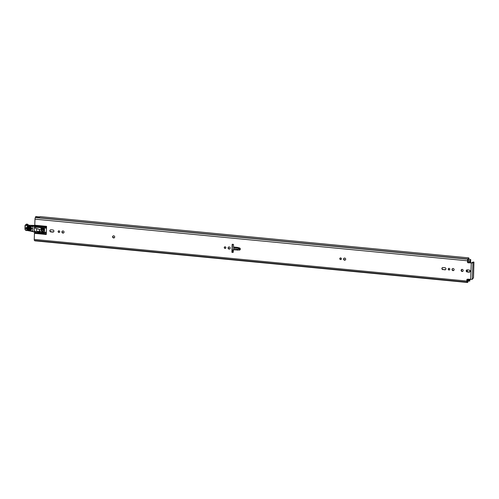 <?xml version="1.0" encoding="UTF-8"?>
<svg xmlns="http://www.w3.org/2000/svg" width="499" height="499" viewBox="0 0 499 499"><rect width="100%" height="100%" fill="white"/><g stroke="black" fill="none" stroke-linecap="round" stroke-linejoin="round"><path stroke-width="0.75" d="M467.719 261.9A0.661 0.624 -129.5 0 0 468.336 262.605L468.112 262.792A0.661 0.624 50.5 0 1 467.501 262.087L468.181 259.48A1.653 0.405 -84.5 0 1 468.598 258.732A1.653 0.405 -84.5 0 1 468.829 259.206L468.998 258.413A2.514 0.611 -84.5 0 0 468.68 257.871L40.014 216.61A2.514 0.611 -84.5 0 0 39.671 216.922L35.778 216.547A2.514 0.611 95.5 0 0 35.485 217.377L35.385 217.552A1.354 0.331 95.5 0 0 34.986 219.161L34.762 225.217L46.569 226.353L46.27 234.493L34.468 233.351A1.984 0.48 -84.5 0 1 34.506 232.771L46.301 233.738M462.96 271.182A1.092 1.029 50.5 0 1 461.587 269.516M461.113 270.339A1.092 1.029 50.5 0 1 462.617 269.51A1.092 1.029 50.5 0 1 462.86 271.281A1.092 1.029 50.5 0 1 461.113 270.339M449.655 269.728A0.842 0.792 50.5 0 1 448.601 268.443M449.05 268.356A0.842 0.792 50.5 0 1 449.555 269.828A0.842 0.792 50.5 0 1 448.252 269.41A0.842 0.792 50.5 0 1 449.05 268.356M453.865 270.308A1.092 1.029 50.5 0 1 452.493 268.643M453.111 268.506A1.092 1.029 50.5 0 1 453.766 270.408A1.092 1.029 50.5 0 1 452.075 269.865A1.092 1.029 50.5 0 1 453.111 268.506M341.229 259.287A0.842 0.792 50.5 0 1 340.175 258.008M340.617 257.921A0.842 0.792 50.5 0 1 341.129 259.393A0.842 0.792 50.5 0 1 339.825 258.969A0.842 0.792 50.5 0 1 340.617 257.921M345.439 259.873A1.092 1.029 50.5 0 1 344.067 258.208M344.684 258.07A1.092 1.029 50.5 0 1 345.339 259.973A1.092 1.029 50.5 0 1 343.649 259.43A1.092 1.029 50.5 0 1 344.684 258.07M225.716 248.165A0.842 0.792 50.5 0 1 224.662 246.886M225.111 246.799A0.842 0.792 50.5 0 1 225.617 248.271A0.842 0.792 50.5 0 1 224.313 247.847A0.842 0.792 50.5 0 1 225.111 246.799M229.933 248.752A1.092 1.029 50.5 0 1 228.554 247.086M229.172 246.949A1.092 1.029 50.5 0 1 229.827 248.851A1.092 1.029 50.5 0 1 228.137 248.309A1.092 1.029 50.5 0 1 229.172 246.949M114.452 237.636A1.092 1.029 50.5 0 1 113.08 235.971M113.691 235.834A1.092 1.029 50.5 0 1 114.346 237.736A1.092 1.029 50.5 0 1 112.662 237.193A1.092 1.029 50.5 0 1 113.691 235.834M63.778 232.759A1.092 1.029 50.5 0 1 62.406 231.093M63.024 230.956A1.092 1.029 50.5 0 1 63.679 232.858A1.092 1.029 50.5 0 1 61.988 232.316A1.092 1.029 50.5 0 1 63.024 230.956M59.568 232.172A0.842 0.792 50.5 0 1 58.514 230.894M58.957 230.806A0.842 0.792 50.5 0 1 59.468 232.278A0.842 0.792 50.5 0 1 58.165 231.854A0.842 0.792 50.5 0 1 58.957 230.806M39.633 216.922L35.959 216.566M467.189 279.24A0.661 0.624 -129.5 0 0 467.07 279.583L466.852 279.764A0.661 0.624 50.5 0 1 467.513 279.184L472.328 279.328L473.495 277.737L473.944 262.112L473.071 262.05L471.493 262.911L468.336 262.605M467.968 280.925A1.653 0.405 -84.5 0 1 467.563 281.629A1.653 0.405 -84.5 0 1 467.376 281.374L467.07 279.583M469.996 271.861A1.092 1.029 50.5 0 1 469.384 271.999L467.438 271.812A1.092 1.029 50.5 0 1 466.677 270.009M445.682 269.522A1.092 1.029 50.5 0 1 445.071 269.66L443.124 269.472A1.092 1.029 50.5 0 1 442.364 267.67M53.649 231.779A1.092 1.029 50.5 0 1 53.031 231.916L51.085 231.729A1.092 1.029 50.5 0 1 50.33 229.927M233.189 252.226L232.11 252.126L232.397 244.292M34.468 233.351L34.244 239.414A1.354 0.331 95.5 0 0 34.462 240.474A1.354 0.331 95.5 0 0 34.543 240.443M46.501 228.218L34.843 227.095L34.83 227.507A0.661 0.624 -129.5 0 0 35.323 228.186L40.12 229.609A1.653 1.559 50.5 0 0 40.419 229.671L41.336 229.528M34.843 227.095L34.836 226.752L46.513 227.875M46.544 227.039L34.774 225.904L34.836 226.752M34.774 225.904A1.984 0.48 -84.5 0 1 34.762 225.217M34.743 232.578L35.473 231.935L43.407 232.921L44.442 232.16A0.992 0.936 -129.5 0 0 44.461 231.998L44.561 229.39A0.992 0.936 -129.5 0 0 43.638 228.336L41.242 228.105A0.343 0.324 -129.5 0 0 40.912 228.405L41.286 229.453M35.236 232.135L34.55 232.609L35.236 232.135M44.099 232.696L46.338 232.721M41.155 228.112A0.343 0.324 -129.5 0 0 41.13 228.224L41.429 229.166M35.473 231.935L44.211 232.59M232.185 244.273L233.457 244.391A51.229 48.272 50.5 0 1 233.507 247.03L237.287 247.392A1.722 1.622 -129.5 0 1 237.543 247.435L239.426 247.916A1.123 1.06 50.5 0 1 239.345 250.08L233.401 249.824A51.229 48.272 50.5 0 1 233.164 252.432L231.892 252.307L232.185 244.273M466.852 279.764L466.802 281.049L34.244 239.414M468.112 262.792L472.927 262.929L473.9 262.125M467.501 262.087L467.544 260.796A1.354 0.331 -84.5 0 1 467.943 259.193L468.043 259.018A2.514 0.611 -84.5 0 1 468.68 257.871M52.888 229.977A1.092 1.029 50.5 0 1 53.543 231.879A1.092 1.029 50.5 0 1 52.813 232.104L50.867 231.916A1.092 1.029 50.5 0 1 50.212 230.014A1.092 1.029 50.5 0 1 50.942 229.79L52.888 229.977M442.9 269.653A1.092 1.029 50.5 0 1 442.245 267.751A1.092 1.029 50.5 0 1 442.975 267.533L444.921 267.72A1.092 1.029 50.5 0 1 445.582 269.622A1.092 1.029 50.5 0 1 444.846 269.84L443.124 269.472M469.241 270.059A1.092 1.029 50.5 0 1 469.896 271.961A1.092 1.029 50.5 0 1 469.16 272.18L467.214 271.992A1.092 1.029 50.5 0 1 466.559 270.09A1.092 1.029 50.5 0 1 467.295 269.872L469.241 270.059M34.649 240.487A2.514 0.611 95.5 0 0 34.886 240.836L38.779 241.21A2.514 0.611 -84.5 0 0 38.81 241.217L467.476 282.484A2.514 0.611 -84.5 0 1 467.201 282.091L467.101 282.078A1.354 0.331 -84.5 0 1 467.02 282.11A1.354 0.331 -84.5 0 1 466.802 281.049M468.193 280.943L468.168 281.112A2.514 0.611 -84.5 0 1 467.476 282.484M233.401 249.824L233.669 248.808A51.229 48.272 -129.5 0 0 233.713 247.704L237.424 248.065L237.287 247.392M237.381 248.034L233.713 247.685L233.507 247.03M237.518 248.047A0.861 0.811 -129.5 0 0 237.48 248.047L237.543 247.435M239.489 248.546L239.47 249.057L237.499 249.176L233.669 248.808M237.499 249.176L237.312 250.199M35.897 231.623L35.884 231.979M43.288 229.97L43.401 230.912L42.771 231.149L41.754 230.158L43.463 228.76L43.968 229.409L43.288 229.97L42.746 229.509M43.27 231.018L43.712 230.083L43.556 230.788A0.823 0.78 50.5 0 1 43.55 230.788L43.532 230.8M44.536 230.008L43.831 230.563A0.823 0.78 -129.5 0 0 43.968 229.409M34.518 231.461L39.396 232.035L40.045 231.149M34.843 226.889L34.456 226.796M44.012 228.448A0.661 0.624 50.5 0 1 43.619 228.96M44.473 231.742A1.653 1.559 50.5 0 1 43.313 231.754L42.365 231.779L42.365 230.756M39.396 232.035L39.739 231.068L42.365 231.779M42.059 230.451L41.567 230.744L40.881 229.715M42.197 228.567L42.864 228.498L42.072 229.153L41.398 229.222L42.066 228.673M42.864 228.498A0.661 0.624 50.5 0 1 43.463 228.76M42.621 231.006L42.621 231.567M42.072 229.153A0.661 0.624 50.5 0 1 42.671 229.415M41.398 229.222L41.754 230.158M43.937 230.469L43.556 230.788M27.227 229.627C25.574 228.667 25.574 227.806 27.227 227.045L30.738 227.251C32.391 228.211 32.391 229.072 30.738 229.839L27.227 229.627L27.308 229.116L30.819 229.322C31.899 228.823 31.899 228.261 30.819 227.638L27.308 227.425C26.229 227.924 26.229 228.486 27.308 229.116L27.42 228.848C26.566 228.349 26.566 227.906 27.42 227.507L30.932 227.712C31.786 228.211 31.786 228.661 30.932 229.06L27.42 228.848L27.501 228.336L31.013 228.542L31.013 228.099L27.501 227.887L27.501 228.336M34.787 226.084L33.994 226.128L34.762 225.498L33.938 225.673M32.909 226.459L33.707 226.166L31.275 226.565L31.343 226.172L32.984 226.122L33.838 225.417L29.004 225.274A1.322 1.248 50.5 0 1 27.994 224.718L28.013 224.706A1.422 1.341 -129.5 0 0 26.909 224.113L25.854 225.205A0.593 0.561 -129.5 0 0 25.281 225.748L25.05 225.654A0.923 0.873 50.5 0 1 25.942 224.812L26.054 224.818A1.422 1.341 50.5 0 1 27.146 225.417A1.322 1.248 -129.5 0 0 28.156 225.978L31.343 226.172L32.298 225.716M31.755 231.062A18.831 17.746 -129.5 0 0 27.196 230.488L27.065 230.232A19.162 18.058 50.5 0 1 31.768 230.825A3.636 3.424 50.5 0 1 32.878 231.318L33.707 231.985L32.853 231.573A3.306 3.113 -129.5 0 0 31.793 231.068L31.768 230.825M34.468 226.353L34.325 231.598L33.707 231.985M32.878 226.515L32.878 231.318M33.782 231.998L35.024 231.018M37.319 228.779A1.485 1.403 -129.5 0 0 37.363 231.38A1.485 1.403 -129.5 0 0 39.147 229.322M44.399 228.81L43.85 228.816M44.137 229.783L44.542 229.777M461.681 269.472A0.742 0.699 50.5 0 1 461.363 270.446M224.625 246.936L224.594 247.803M470.008 270.489L469.958 271.886L470.008 270.489M469.833 270.308L469.771 271.961M469.771 262.742L470.127 261.844A1.622 0.393 95.5 0 0 470.258 262.069L470.308 260.709L467.775 260.466M469.497 279.378A1.622 0.393 95.5 0 0 469.484 279.428L469.291 279.764L469.166 279.346M469.952 262.761L469.977 262.462A2.345 0.574 95.5 0 0 470.164 262.78M470.607 262.823L470.719 259.748L470.308 260.709M469.628 279.39L469.752 281.099L469.996 279.421M466.696 269.996L466.646 271.356M461.475 269.672A0.661 0.624 50.5 0 1 461.35 270.383L461.712 270.084M44.442 232.16L46.351 232.347M468.274 259.156L468.829 259.212L468.28 259.149M470.669 279.49L471.274 263.092M467.544 260.796L34.986 219.161M468.043 259.018L35.485 217.377M467.981 259.162L35.423 217.52M467.943 259.193L35.385 217.552M472.328 279.328L472.927 262.929M239.47 249.057L239.345 250.08M237.605 248.065L239.439 248.564L239.426 247.916M232.122 251.739L233.233 251.845M26.815 224.101L26.796 224.107A0.923 0.873 -129.5 0 0 26.204 224.294L26.946 224.113M31.275 226.565L28.069 226.371L29.023 225.267L34.762 225.467M25.973 225.211L26.909 224.113L28.013 224.706L26.803 225.673A1.092 1.029 -129.5 0 0 25.973 225.211L25.854 225.205M28.069 226.371A1.653 1.559 50.5 0 1 26.803 225.673M25.281 225.748L25.193 228.91L25.044 225.691M26.927 230.538A1.653 1.559 50.5 0 1 24.962 228.848M25.193 228.91A1.322 1.248 -129.5 0 0 26.79 230.288M33.358 231.848A3.306 3.113 50.5 0 1 32.872 231.561L32.922 231.424M27.42 227.507L27.501 227.887M31.013 228.542L30.932 229.06M30.932 227.712L31.013 228.099M27.227 227.045L27.308 227.425M30.819 229.322L30.738 229.839M30.738 227.251L30.819 227.638M467.382 269.878L467.314 271.749M469.777 262.649L468.006 262.48M469.59 280.319L467.052 280.076M470.644 259.499L468.237 259.268L470.663 259.492M470.601 259.536L468.224 259.305M466.765 269.965L466.708 271.437M467.02 282.11L34.462 240.474M473.944 262.112L473.114 262.031M468.249 259.231L468.867 259.287M233.307 251.041L232.154 250.935M43.8 228.86L44.168 228.554M41.323 229.253L42.116 228.598M28.013 224.706L29.023 225.267M26.204 224.294L25.037 225.673L24.95 228.829C25.087 230.033 25.755 230.6 26.94 230.538L27.183 230.494M27.177 230.494L32.853 231.573M34.175 231.86L34.637 231.474M232.166 250.542L233.345 250.654M232.185 250.043L233.382 250.155M470.046 261.732L467.731 261.507M469.291 279.764L467.07 279.552M469.752 281.099L467.027 280.831M466.684 271.406L466.733 269.978"/></g></svg>
